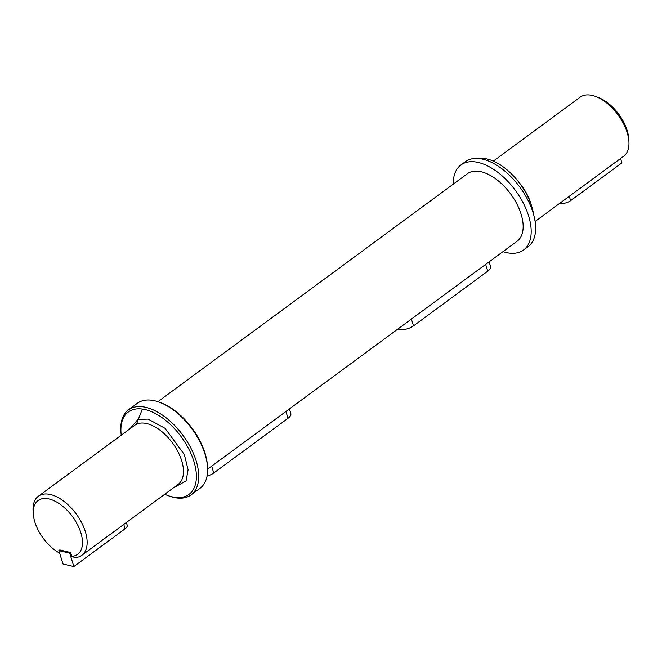 <?xml version="1.0" encoding="UTF-8"?>
<svg xmlns="http://www.w3.org/2000/svg" width="662" height="662" viewBox="0 0 662 662"><rect width="100%" height="100%" fill="white"/><g stroke="black" fill="none" stroke-linecap="round" stroke-linejoin="round"><path stroke-width="0.99" d="M142.363 409.058L136.413 424.259M121.237 435.199A51.148 27.895 53.6 0 1 120.997 432.683L120.889 431.202A52.803 28.797 53.6 0 1 128.445 409.861L137.348 403.299A52.803 28.797 53.6 0 1 154.817 400.808A52.803 28.797 53.6 0 1 159.972 402.422A52.803 28.797 53.6 0 1 207.529 466.983A52.803 28.797 53.6 0 1 199.974 488.324L191.07 494.886A52.803 28.797 53.6 0 1 173.601 497.377A52.803 28.797 53.6 0 1 168.454 495.772L167.064 495.234A51.148 27.895 53.6 0 1 164.73 494.249M128.445 409.861A52.803 28.797 53.6 0 1 145.913 407.37A52.803 28.797 53.6 0 1 190.813 447.942A52.803 28.797 53.6 0 1 191.07 494.886M120.997 432.683A51.148 27.895 53.6 0 1 145.226 409.596A51.148 27.895 53.6 0 1 193.925 461.497A51.148 27.895 53.6 0 1 172.054 496.79A51.148 27.895 53.6 0 1 167.064 495.234M535.103 221.456L623.654 156.232A36.675 20.001 -126.4 0 0 628.9 141.411A36.675 20.001 -126.4 0 0 627.204 132.657A36.675 20.001 -126.4 0 0 595.866 96.561A36.675 20.001 -126.4 0 0 592.291 95.444A36.675 20.001 -126.4 0 0 580.16 97.173L493.364 161.106M59.646 553.118A33.373 18.197 53.6 0 1 33.299 514.043L33.1 511.081A36.675 20.001 53.6 0 1 38.346 496.26A36.675 20.001 53.6 0 1 50.477 494.522A36.675 20.001 53.6 0 1 81.658 522.707A36.675 20.001 53.6 0 1 81.84 555.31A36.675 20.001 53.6 0 1 74.905 557.586L71.786 556.345L70.611 552.505L59.77 549.948L58.877 550.61L69.717 553.159L70.611 552.505M628.9 141.411L628.701 138.449A33.373 18.197 -126.4 0 0 627.154 130.48A33.373 18.197 -126.4 0 0 598.638 97.637L595.866 96.561M159.972 402.422L161.354 402.951A51.148 27.895 53.6 0 1 207.429 465.502L207.529 466.983M33.299 514.043A33.373 18.197 53.6 0 1 68.558 511.8A33.373 18.197 53.6 0 1 71.786 556.345M559.812 203.251A7.861 3.558 -17.1 0 0 570.627 200.644L621.891 162.885L620.551 158.516M489.119 261.829L490.525 266.414A10.476 4.742 162.9 0 1 487.745 271.188L413.493 325.878A10.476 4.742 162.9 0 1 397.961 328.973M58.877 550.61L62.998 563.999L73.838 566.556L69.717 553.159M73.838 566.556L125.101 528.797A7.861 3.558 162.9 0 0 127.195 525.206L126.368 522.517M516.559 241.622A41.929 22.864 -126.4 0 0 517.088 241.249A41.929 22.864 -126.4 0 0 516.881 203.979A41.929 22.864 -126.4 0 0 481.224 171.756A41.929 22.864 -126.4 0 0 467.355 173.734A41.929 22.864 -126.4 0 0 466.851 174.131M502.971 251.626A52.803 28.797 -126.4 0 0 506.066 252.495A52.803 28.797 -126.4 0 0 523.534 250.004A52.803 28.797 -126.4 0 0 523.278 203.06A52.803 28.797 -126.4 0 0 478.378 162.488A52.803 28.797 -126.4 0 0 460.909 164.979A52.803 28.797 -126.4 0 0 453.263 184.135M523.534 250.004L527.986 246.727A52.803 28.797 -126.4 0 0 527.73 199.783A52.803 28.797 -126.4 0 0 482.83 159.211A52.803 28.797 -126.4 0 0 465.361 161.702L460.909 164.979M533.58 214.447A46.87 25.561 -126.4 0 0 531.768 206.561A46.87 25.561 -126.4 0 0 478.461 158.499M207.065 476.069A10.476 4.742 -17.1 0 0 213.768 472.991L288.02 418.301A10.476 4.742 -17.1 0 0 290.808 413.518L289.393 408.934M173.411 487.861L186.063 480.968L188.099 469.797L184.35 454.554L165.119 428.364L148.164 419.12L137.936 419.402L129.909 428.811M81.84 555.31L178.161 484.361A36.675 20.001 -126.4 0 0 177.987 451.757A36.675 20.001 -126.4 0 0 146.799 423.581A36.675 20.001 -126.4 0 0 134.667 425.31L38.346 496.26M518.52 181.818A36.675 20.001 53.6 0 1 531.354 205.261M569.279 196.283L570.627 200.644M487.745 271.188L485.651 264.386M413.493 325.878L411.4 319.076M123.761 524.428L125.101 528.797M213.768 472.991L211.675 466.18M288.02 418.301L285.926 411.491M157.912 401.685L467.885 173.37M207.62 469.168L517.593 240.86"/></g></svg>
